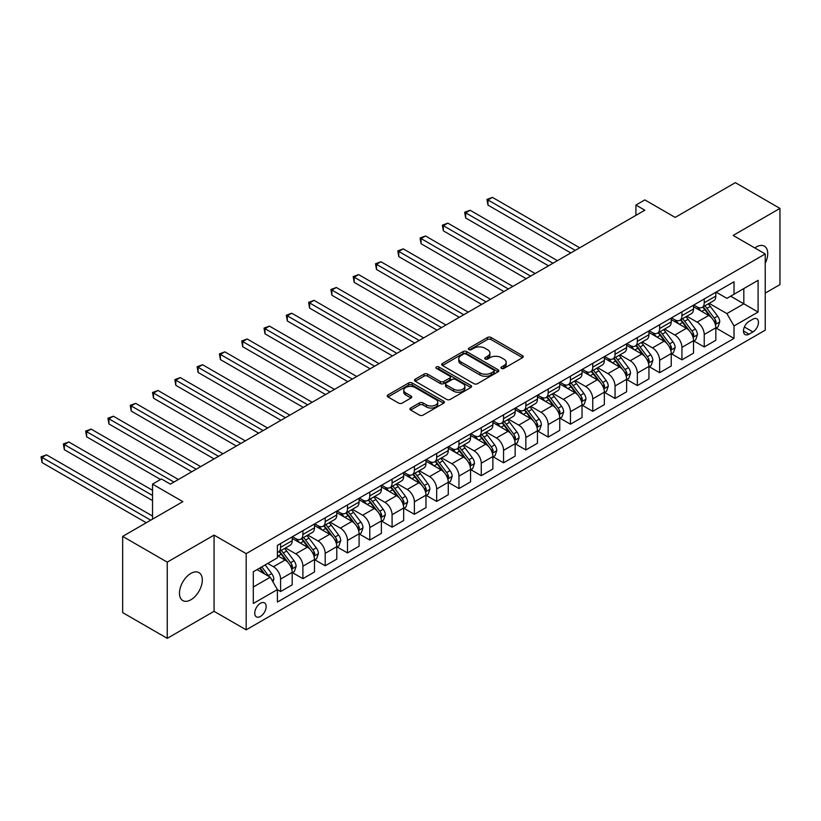 <?xml version="1.0" encoding="UTF-8"?>
<svg xmlns="http://www.w3.org/2000/svg" width="821" height="821" viewBox="0 0 821 821"><rect width="100%" height="100%" fill="white"/><g stroke="black" fill="none" stroke-linecap="round" stroke-linejoin="round"><path stroke-width="1.23" d="M501.477 368.413A1.734 1.006 0 0 0 503.93 368.413L522.525 357.669A2.473 1.426 0 0 0 523.254 356.663A2.473 1.426 0 0 0 522.525 355.647L491.009 337.452A2.473 1.426 0 0 0 487.51 337.452L468.914 348.196A1.734 1.006 0 0 0 468.401 348.904A1.734 1.006 0 0 0 468.914 349.613A1.734 1.006 0 0 0 471.357 349.613L473.768 348.217A7.923 4.577 0 0 1 484.975 348.217L487.602 349.736A7.923 4.577 0 0 1 489.921 352.968A7.923 4.577 0 0 1 487.602 356.201L485.19 357.597A1.734 1.006 0 0 0 484.688 358.305A1.734 1.006 0 0 0 485.19 359.013A1.734 1.006 0 0 0 487.643 359.013L490.055 357.617A7.923 4.577 0 0 1 501.251 357.617L503.878 359.136A7.923 4.577 0 0 1 506.198 362.369A7.923 4.577 0 0 1 503.878 365.602L501.477 366.997A1.734 1.006 0 0 0 500.964 367.705A1.734 1.006 0 0 0 501.477 368.413L501.477 366.997M190.883 599.782A16.143 9.318 120 0 0 201.432 585.558A16.143 9.318 120 0 0 198.949 572.617A16.143 9.318 120 0 0 190.883 573.417A16.143 9.318 120 0 0 180.333 587.641A16.143 9.318 120 0 0 182.806 600.582A16.143 9.318 120 0 0 190.883 599.782M765.234 263.223A16.143 9.318 120 0 0 764.392 246.167A16.143 9.318 120 0 0 756.315 246.967A16.143 9.318 120 0 0 754.807 247.952M260.442 616.458A8.077 4.659 120 0 0 265.717 609.346A8.077 4.659 120 0 0 264.485 602.881A8.077 4.659 120 0 0 260.442 603.281A8.077 4.659 120 0 0 255.177 610.393A8.077 4.659 120 0 0 256.409 616.858A8.077 4.659 120 0 0 260.442 616.458M410.654 408.006A2.473 1.426 0 0 0 409.925 409.022A2.473 1.426 0 0 0 410.654 410.028L419.49 415.139A2.473 1.426 0 0 0 422.989 415.139L443.658 403.203A2.473 1.426 0 0 0 444.377 402.198A2.473 1.426 0 0 0 443.658 401.182L412.142 382.986A2.473 1.426 0 0 0 408.632 382.986L387.974 394.922A2.473 1.426 0 0 0 387.255 395.927A2.473 1.426 0 0 0 387.974 396.943L398.657 403.111A2.473 1.426 0 0 0 402.157 403.111L411.003 398A2.473 1.426 0 0 0 411.721 396.995A2.473 1.426 0 0 0 411.003 395.979L405.707 392.92A6.619 3.828 0 0 1 403.768 390.221A6.619 3.828 0 0 1 407.852 386.681A6.619 3.828 0 0 1 415.067 387.512L435.818 399.488A6.619 3.828 0 0 1 437.757 402.198A6.619 3.828 0 0 1 433.673 405.728A6.619 3.828 0 0 1 426.448 404.897L422.989 402.906A2.473 1.426 0 0 0 419.49 402.906L410.654 408.006L410.654 410.028M765.234 293.097L779.95 284.61L779.95 208.401L735.359 182.652L675.16 217.411L644.834 199.903L635.916 205.055L644.834 210.197L170.368 484.133L161.45 478.982L152.532 484.133L152.532 519.149M167.248 562.139L167.248 638.348L214.065 611.317L214.065 535.107L167.248 562.139L122.657 536.39L182.857 501.641L152.532 484.133M214.065 535.107L246.177 553.641L765.234 253.966L765.234 330.175L246.177 629.851L246.177 553.641M779.95 208.401L733.132 235.432L765.234 253.966M473.943 383.694A2.473 1.426 0 0 0 477.442 383.694L498.101 371.769A2.473 1.426 0 0 0 498.829 370.764A2.473 1.426 0 0 0 498.101 369.748L466.585 351.552A2.473 1.426 0 0 0 463.085 351.552L442.427 363.477A2.473 1.426 0 0 0 441.698 364.493A2.473 1.426 0 0 0 442.427 365.499L473.943 383.694M437.08 368.783A1.734 1.006 0 0 1 438.835 369.029L438.835 366.966L470.874 385.47A2.473 1.426 0 0 1 471.603 386.475A2.473 1.426 0 0 1 470.874 387.491L450.216 399.417A2.473 1.426 0 0 1 446.716 399.417L415.2 381.221L415.2 379.199A2.473 1.426 0 0 0 414.482 380.215A2.473 1.426 0 0 0 415.2 381.221M415.2 379.199L424.047 374.099A2.473 1.426 0 0 1 427.546 374.099L440.323 381.478A2.473 1.426 0 0 0 443.833 381.478L449.692 378.091A2.473 1.426 0 0 0 450.421 377.075A2.473 1.426 0 0 0 449.692 376.069L436.392 368.383A1.734 1.006 0 0 1 435.879 367.675A1.734 1.006 0 0 1 436.946 366.751A1.734 1.006 0 0 1 438.835 366.966M167.248 638.348L122.657 612.599L122.657 536.39M752.929 319.153L748.998 321.422A7.82 4.516 120 0 0 743.898 328.308A7.82 4.516 120 0 0 745.088 334.578A7.82 4.516 120 0 0 748.998 334.188L752.929 331.93A7.82 4.516 120 0 0 758.04 325.034A7.82 4.516 120 0 0 756.839 318.764A7.82 4.516 120 0 0 752.929 319.153M716.097 292.122L726.883 298.351L734.015 294.236L734.015 281.777L277.395 545.401L277.395 557.87L253.309 571.765L253.309 603.486L277.395 589.581L277.395 602.05L734.015 338.416L734.015 325.958L726.883 313.591L709.149 303.36M734.015 294.236L758.101 280.33L758.101 312.052L734.015 325.958M214.065 611.317L246.177 629.851M635.916 205.055L635.916 215.348M730.628 296.186L743.826 303.811L743.826 288.571L758.101 280.33M726.883 313.591L743.826 303.811L758.101 312.052M253.309 587.015L270.253 577.225L257.055 569.61M277.395 589.683L280.597 591.541L280.597 579.082A10.088 5.829 -120 0 0 273.465 566.726L267.759 563.432M280.597 591.541L292.194 584.85L292.194 572.391A10.088 5.829 -120 0 0 285.061 560.025L277.395 555.601M292.461 572.648L302.898 578.672L302.898 566.213A10.088 5.829 -120 0 0 295.765 553.847L285.523 547.935M302.898 578.672L314.494 571.97L314.494 559.512A10.088 5.829 -120 0 0 307.362 547.155L292.194 538.402M314.761 559.768L325.198 565.792L325.198 553.333A10.088 5.829 -120 0 0 318.055 540.977L307.813 535.066M325.198 565.792L336.784 559.101L336.784 546.642A10.088 5.829 -120 0 0 329.652 534.286L314.494 525.532M337.051 546.899L347.488 552.923L347.488 540.464A10.088 5.829 -120 0 0 340.356 528.108L330.114 522.187M347.488 552.923L359.085 546.232L359.085 533.773A10.088 5.829 -120 0 0 351.952 521.407L336.784 512.653M359.352 534.03L369.789 540.054L369.789 527.585A10.088 5.829 -120 0 0 362.656 515.229L352.404 509.318M369.789 540.054L381.385 533.352L381.385 520.894A10.088 5.829 -120 0 0 374.243 508.538L359.085 499.784M381.652 521.15L392.079 527.174L392.079 514.716A10.088 5.829 -120 0 0 384.946 502.36L374.704 496.448M392.079 527.174L403.675 520.483L403.675 508.025A10.088 5.829 -120 0 0 396.543 495.668L381.385 486.915M403.942 508.281L414.379 514.305L414.379 501.847A10.088 5.829 -120 0 0 407.247 489.49L397.005 483.569M414.379 514.305L425.976 507.614L425.976 495.155A10.088 5.829 -120 0 0 418.843 482.789L403.675 474.035M426.243 495.412L436.68 501.436L436.68 488.967A10.088 5.829 -120 0 0 429.537 476.611L419.295 470.7M436.68 501.436L448.266 494.735L448.266 482.276A10.088 5.829 -120 0 0 441.134 469.92L425.976 461.166M448.533 482.532L458.97 488.557L458.97 476.098A10.088 5.829 -120 0 0 451.837 463.742L441.595 457.831M458.97 488.557L470.566 481.865L470.566 469.407A10.088 5.829 -120 0 0 463.434 457.051L448.266 448.297M470.833 469.663L481.27 475.687L481.27 463.229A10.088 5.829 -120 0 0 474.138 450.873L463.886 444.951M481.27 475.687L492.867 468.996L492.867 456.538A10.088 5.829 -120 0 0 485.724 444.171L470.566 435.417M493.134 456.794L503.56 462.818L503.56 450.349A10.088 5.829 -120 0 0 496.428 437.993L486.186 432.082M503.56 462.818L515.157 456.117L515.157 443.658A10.088 5.829 -120 0 0 508.025 431.302L492.867 422.548M515.424 443.915L525.861 449.939L525.861 437.48A10.088 5.829 -120 0 0 518.728 425.124L508.486 419.213M525.861 449.939L537.457 443.248L537.457 430.789A10.088 5.829 -120 0 0 530.325 418.433L515.157 409.679M537.724 431.046L548.161 437.07L548.161 424.611A10.088 5.829 -120 0 0 541.018 412.255L530.777 406.333M548.161 437.07L559.748 430.378L559.748 417.92A10.088 5.829 -120 0 0 552.615 405.553L537.457 396.8M560.014 418.176L570.451 424.2L570.451 411.732A10.088 5.829 -120 0 0 563.319 399.375L553.077 393.464M570.451 424.2L582.048 417.499L582.048 405.04A10.088 5.829 -120 0 0 574.916 392.684L559.748 383.93M582.315 405.297L592.752 411.321L592.752 398.862A10.088 5.829 -120 0 0 585.619 386.506L575.367 380.595M592.752 411.321L604.348 404.63L604.348 392.171A10.088 5.829 -120 0 0 597.206 379.815L582.048 371.061M604.615 392.428L615.042 398.452L615.042 385.993A10.088 5.829 -120 0 0 607.909 373.637L597.667 367.716M615.042 398.452L626.639 391.761L626.639 379.302A10.088 5.829 -120 0 0 619.506 366.936L604.348 358.182M626.905 379.559L637.342 385.583L637.342 373.114A10.088 5.829 -120 0 0 630.21 360.758L619.968 354.846M637.342 385.583L648.939 378.881L648.939 366.423A10.088 5.829 -120 0 0 641.806 354.067L626.639 345.313M649.206 366.679L659.643 372.703L659.643 360.245A10.088 5.829 -120 0 0 652.5 347.888L642.258 341.977M659.643 372.703L671.229 366.012L671.229 353.553A10.088 5.829 -120 0 0 664.097 341.197L648.939 332.443M671.496 353.81L681.933 359.834L681.933 347.375A10.088 5.829 -120 0 0 674.8 335.019L664.558 329.098M681.933 359.834L693.529 353.143L693.529 340.674A10.088 5.829 -120 0 0 686.397 328.318L671.229 319.564M693.796 340.941L704.233 346.965L704.233 334.496A10.088 5.829 -120 0 0 697.101 322.14L686.849 316.229M704.233 346.965L715.83 340.263L715.83 327.805A10.088 5.829 -120 0 0 708.687 315.449L693.529 306.695M693.796 304.991L697.101 306.9A10.088 5.829 -120 0 0 702.14 307.403A10.088 5.829 -120 0 0 704.233 302.785L704.233 298.967M671.496 317.871L674.8 319.769A10.088 5.829 -120 0 0 679.85 320.272A10.088 5.829 -120 0 0 681.933 315.654L681.933 311.847M649.206 330.74L652.5 332.649A10.088 5.829 -120 0 0 657.549 333.141A10.088 5.829 -120 0 0 659.643 328.523L659.643 324.716M626.905 343.609L630.21 345.518A10.088 5.829 -120 0 0 635.249 346.021A10.088 5.829 -120 0 0 637.342 341.403L637.342 337.585M604.615 356.488L607.909 358.387A10.088 5.829 -120 0 0 612.959 358.89A10.088 5.829 -120 0 0 615.042 354.272L615.042 350.464M582.315 369.358L585.619 371.266A10.088 5.829 -120 0 0 590.658 371.759A10.088 5.829 -120 0 0 592.752 367.141L592.752 363.334M560.014 382.227L563.319 384.136A10.088 5.829 -120 0 0 568.368 384.639A10.088 5.829 -120 0 0 570.451 380.02L570.451 376.203M537.724 395.106L541.018 397.005A10.088 5.829 -120 0 0 546.068 397.508A10.088 5.829 -120 0 0 548.161 392.89L548.161 389.082M515.424 407.975L518.728 409.884A10.088 5.829 -120 0 0 523.767 410.377A10.088 5.829 -120 0 0 525.861 405.759L525.861 401.951M493.134 420.845L496.428 422.753A10.088 5.829 -120 0 0 501.477 423.256A10.088 5.829 -120 0 0 503.56 418.638L503.56 414.821M470.833 433.724L474.138 435.623A10.088 5.829 -120 0 0 479.177 436.125A10.088 5.829 -120 0 0 481.27 431.507L481.27 427.7M448.533 446.593L451.837 448.502A10.088 5.829 -120 0 0 456.887 448.995A10.088 5.829 -120 0 0 458.97 444.377L458.97 440.569M426.243 459.462L429.537 461.371A10.088 5.829 -120 0 0 434.586 461.874A10.088 5.829 -120 0 0 436.68 457.256L436.68 453.438M403.942 472.342L407.247 474.24A10.088 5.829 -120 0 0 412.286 474.743A10.088 5.829 -120 0 0 414.379 470.125L414.379 466.318M381.652 485.211L384.946 487.12A10.088 5.829 -120 0 0 389.996 487.623A10.088 5.829 -120 0 0 392.079 482.994L392.079 479.187M359.352 498.09L362.656 499.989A10.088 5.829 -120 0 0 367.695 500.492A10.088 5.829 -120 0 0 369.789 495.874L369.789 492.056M337.051 510.96L340.356 512.858A10.088 5.829 -120 0 0 345.405 513.361A10.088 5.829 -120 0 0 347.488 508.743L347.488 504.936M314.761 523.829L318.055 525.738A10.088 5.829 -120 0 0 323.105 526.24A10.088 5.829 -120 0 0 325.198 521.612L325.198 517.805M292.461 536.708L295.765 538.607A10.088 5.829 -120 0 0 300.804 539.11A10.088 5.829 -120 0 0 302.898 534.492L302.898 530.674M716.097 328.061L734.015 338.416M702.14 307.403L713.736 300.712A10.088 5.829 -120 0 0 715.83 296.083L715.83 292.276M679.85 320.272L691.436 313.581A10.088 5.829 -120 0 0 693.529 308.963L693.529 305.145M657.549 333.141L669.146 326.45A10.088 5.829 -120 0 0 671.229 321.832L671.229 318.025M635.249 346.021L646.845 339.33A10.088 5.829 -120 0 0 648.939 334.701L648.939 330.894M612.959 358.89L624.555 352.199A10.088 5.829 -120 0 0 626.639 347.581L626.639 343.763M590.658 371.759L602.255 365.068A10.088 5.829 -120 0 0 604.348 360.45L604.348 356.642M568.368 384.639L579.954 377.947A10.088 5.829 -120 0 0 582.048 373.319L582.048 369.512M546.068 397.508L557.664 390.817A10.088 5.829 -120 0 0 559.748 386.198L559.748 382.381M523.767 410.377L535.364 403.686A10.088 5.829 -120 0 0 537.457 399.068L537.457 395.26M501.477 423.256L513.074 416.565A10.088 5.829 -120 0 0 515.157 411.937L515.157 408.129M479.177 436.125L490.773 429.434A10.088 5.829 -120 0 0 492.867 424.816L492.867 421.009M456.887 448.995L468.473 442.303A10.088 5.829 -120 0 0 470.566 437.685L470.566 433.878M434.586 461.874L446.183 455.183A10.088 5.829 -120 0 0 448.266 450.555L448.266 446.747M412.286 474.743L423.882 468.052A10.088 5.829 -120 0 0 425.976 463.434L425.976 459.627M389.996 487.623L401.592 480.921A10.088 5.829 -120 0 0 403.675 476.303L403.675 472.496M367.695 500.492L379.292 493.801A10.088 5.829 -120 0 0 381.385 489.183L381.385 485.365M345.405 513.361L356.991 506.67A10.088 5.829 -120 0 0 359.085 502.052L359.085 498.244M323.105 526.24L334.701 519.539A10.088 5.829 -120 0 0 336.784 514.921L336.784 511.114M300.804 539.11L312.401 532.418A10.088 5.829 -120 0 0 314.494 527.8L314.494 523.983M277.395 552.389A10.088 5.829 -120 0 0 278.514 551.979L290.111 545.288A10.088 5.829 -120 0 0 292.194 540.67L292.194 536.862M278.514 551.979A10.088 5.829 -120 0 0 280.597 547.361L280.597 543.553M270.253 577.225L277.395 589.581M502.165 368.65L503.878 367.664A7.923 4.577 0 0 0 506.198 364.432L506.198 362.369M489.921 352.968L489.921 355.031A7.923 4.577 0 0 1 487.602 358.264L485.888 359.249M522.495 357.689L491.009 339.514A2.473 1.426 0 0 0 487.51 339.514L469.602 349.849M498.07 371.79L466.585 353.615A2.473 1.426 0 0 0 463.085 353.615L442.457 365.519M493.729 371.472A1.734 1.006 0 0 0 494.232 370.764A1.734 1.006 0 0 0 493.729 370.055L466.061 354.077A1.734 1.006 0 0 0 463.608 354.077L461.074 355.544A7.923 4.577 0 0 0 458.754 358.777A7.923 4.577 0 0 0 461.074 362.02L479.987 372.929A7.923 4.577 0 0 0 491.184 372.929L493.729 371.472L493.729 373.524A1.734 1.006 0 0 0 494.232 372.816L494.232 370.764M458.754 358.777L458.754 360.84A7.923 4.577 0 0 0 461.074 364.072L461.074 362.02M493.729 373.524L491.184 374.992A7.923 4.577 0 0 1 479.987 374.992L461.074 364.072M415.231 381.242L424.047 376.151L424.047 374.099M450.421 377.075L450.421 379.138A2.473 1.426 0 0 1 449.692 380.144L443.833 383.53A2.473 1.426 0 0 1 440.323 383.53L427.546 376.151A2.473 1.426 0 0 0 424.047 376.151M438.835 369.029L470.844 387.512M453.592 389.133A6.619 3.828 0 0 0 460.807 389.965A6.619 3.828 0 0 0 464.891 386.424A6.619 3.828 0 0 0 462.952 383.725L455.645 379.507A2.473 1.426 0 0 0 452.145 379.507L446.275 382.894A2.473 1.426 0 0 0 445.557 383.9A2.473 1.426 0 0 0 446.275 384.916L453.592 389.133L453.592 391.196A6.619 3.828 0 0 0 460.807 392.017A6.619 3.828 0 0 0 464.891 388.487L464.891 386.424M445.557 383.9L445.557 385.962A2.473 1.426 0 0 0 446.275 386.968L446.275 384.916M453.592 391.196L446.275 386.968M437.757 402.198L437.757 404.26A6.619 3.828 0 0 1 433.673 407.791A6.619 3.828 0 0 1 426.448 406.959L422.989 404.969A2.473 1.426 0 0 0 419.49 404.969L410.685 410.048M403.768 390.221L403.768 392.274A6.619 3.828 0 0 0 405.707 394.983L405.707 392.92M410.972 398.021L405.707 394.983M443.617 403.224L412.142 385.049A2.473 1.426 0 0 0 408.632 385.049L388.015 396.964M715.83 328.215L717.965 326.984L719.75 321.832A6.681 3.859 -120 0 0 717.616 316.136L710.329 306.407A19.294 11.145 -120 0 0 708.225 303.893M700.97 310.995A19.294 11.145 -120 0 0 697.019 306.859M715.214 324.121L716.138 322.119A6.681 3.859 -120 0 0 714.229 318.096L706.943 308.368A19.294 11.145 -120 0 0 704.829 305.843M703.033 306.88A16.02 9.247 60 0 1 705.67 309.876L711.838 318.107M579.729 247.788L492.415 197.379L487.961 199.955L487.961 205.106L570.811 252.94M702.694 307.085A19.294 11.145 60 0 1 704.798 309.599L709.642 316.075M487.961 205.106L486.976 199.39L575.264 250.364M486.976 199.39L492.415 197.379M693.529 341.095L695.674 339.853L697.45 334.701A6.681 3.859 -120 0 0 695.315 329.016L688.029 319.287A19.294 11.145 -120 0 0 685.925 316.762M678.68 323.864A19.294 11.145 -120 0 0 674.729 319.728M692.924 337L693.848 334.989A6.681 3.859 -120 0 0 691.929 330.966L684.642 321.237A19.294 11.145 -120 0 0 682.538 318.722M680.742 319.759A16.02 9.247 60 0 1 683.37 322.745L689.537 330.976M557.428 260.657L470.125 210.258L465.661 212.824L465.661 217.976L548.51 265.809M680.393 319.954A19.294 11.145 60 0 1 682.497 322.479L687.351 328.944M465.661 217.976L464.676 212.259L552.974 263.233M464.676 212.259L470.125 210.258M671.229 353.964L673.374 352.732L675.16 347.581A6.681 3.859 -120 0 0 673.025 341.885L665.739 332.156A19.294 11.145 -120 0 0 663.625 329.632M656.379 336.733A19.294 11.145 -120 0 0 652.428 332.608M670.624 349.869L671.547 347.868A6.681 3.859 -120 0 0 669.638 343.845L662.342 334.116A19.294 11.145 -120 0 0 660.238 331.592M658.442 332.628A16.02 9.247 60 0 1 661.069 335.615L667.237 343.855M535.138 273.537L447.825 223.127L443.361 225.703L443.361 230.845L526.22 278.688M658.103 332.823A19.294 11.145 60 0 1 660.207 335.348L665.051 341.813M443.361 230.845L442.386 225.139L530.674 276.113M442.386 225.139L447.825 223.127M648.939 366.833L651.074 365.602L652.859 360.45A6.681 3.859 -120 0 0 650.725 354.754L643.438 345.025A19.294 11.145 -120 0 0 641.334 342.511M634.089 349.613A19.294 11.145 -120 0 0 630.138 345.477M648.323 362.738L649.247 360.737A6.681 3.859 -120 0 0 647.338 356.714L640.052 346.985A19.294 11.145 -120 0 0 637.948 344.461M636.152 345.497A16.02 9.247 60 0 1 638.779 348.494L644.947 356.725M512.838 286.406L425.524 235.996L421.07 238.572L421.07 243.724L503.92 291.558M635.803 345.703A19.294 11.145 60 0 1 637.907 348.227L642.751 354.693M421.07 243.724L420.085 238.008L508.384 288.982M420.085 238.008L425.524 235.996M626.639 379.713L628.783 378.471L630.559 373.319A6.681 3.859 -120 0 0 628.434 367.634L621.138 357.905A19.294 11.145 -120 0 0 619.034 355.38M611.789 362.482A19.294 11.145 -120 0 0 607.838 358.346M626.033 375.618L626.957 373.606A6.681 3.859 -120 0 0 625.038 369.583L617.751 359.855A19.294 11.145 -120 0 0 615.647 357.34M613.851 358.377A16.02 9.247 60 0 1 616.479 361.363L622.646 369.594M490.548 299.275L403.234 248.876L398.77 251.442L398.77 256.593L481.629 304.427M613.503 358.572A19.294 11.145 60 0 1 615.617 361.096L620.46 367.562M398.77 256.593L397.795 250.877L486.083 301.851M397.795 250.877L403.234 248.876M604.348 392.582L606.483 391.35L608.269 386.198A6.681 3.859 -120 0 0 606.134 380.503L598.848 370.774A19.294 11.145 -120 0 0 596.744 368.249M589.488 375.361A19.294 11.145 -120 0 0 585.537 371.225M603.733 388.487L604.656 386.486A6.681 3.859 -120 0 0 602.747 382.463L595.461 372.734A19.294 11.145 -120 0 0 593.347 370.209M591.551 371.246A16.02 9.247 60 0 1 594.188 374.232L600.356 382.473M468.247 312.154L380.934 261.745L376.48 264.321L376.48 269.462L459.329 317.306M591.212 371.441A19.294 11.145 60 0 1 593.316 373.966L598.16 380.431M376.48 269.462L375.495 263.757L463.783 314.73M375.495 263.757L380.934 261.745M582.048 405.451L584.193 404.219L585.968 399.068A6.681 3.859 -120 0 0 583.834 393.372L576.547 383.643A19.294 11.145 -120 0 0 574.443 381.129M567.198 388.23A19.294 11.145 -120 0 0 563.247 384.095M581.442 401.356L582.366 399.355A6.681 3.859 -120 0 0 580.447 395.332L573.161 385.603A19.294 11.145 -120 0 0 571.057 383.079M569.261 384.115A16.02 9.247 60 0 1 571.888 387.112L578.056 395.342M445.947 325.024L358.644 274.614L354.179 277.19L354.179 282.342L437.029 330.175M568.912 384.32A19.294 11.145 60 0 1 571.016 386.845L575.87 393.31M354.179 282.342L353.194 276.626L441.493 327.6M353.194 276.626L358.644 274.614M559.748 418.33L561.892 417.089L563.678 411.937A6.681 3.859 -120 0 0 561.543 406.251L554.257 396.522A19.294 11.145 -120 0 0 552.143 393.998M544.898 401.1A19.294 11.145 -120 0 0 540.947 396.964M559.142 414.236L560.066 412.224A6.681 3.859 -120 0 0 558.157 408.201L550.86 398.472A19.294 11.145 -120 0 0 548.756 395.958M546.96 396.995A16.02 9.247 60 0 1 549.588 399.981L555.755 408.211M423.657 337.903L336.343 287.494L331.879 290.059L331.879 295.211L414.738 343.045M546.622 397.19A19.294 11.145 60 0 1 548.726 399.714L553.57 406.179M331.879 295.211L330.904 289.495L419.192 340.469M330.904 289.495L336.343 287.494M537.457 431.199L539.592 429.968L541.378 424.816A6.681 3.859 -120 0 0 539.243 419.12L531.957 409.392A19.294 11.145 -120 0 0 529.853 406.867M522.608 413.979A19.294 11.145 -120 0 0 518.656 409.843M536.842 427.105L537.765 425.104A6.681 3.859 -120 0 0 535.856 421.081L528.57 411.352A19.294 11.145 -120 0 0 526.466 408.827M524.67 409.864A16.02 9.247 60 0 1 527.298 412.85L533.465 421.091M401.356 350.772L314.043 300.363L309.589 302.939L309.589 308.091L392.438 355.924M524.321 410.059A19.294 11.145 60 0 1 526.425 412.583L531.269 419.049M309.589 308.091L308.604 302.374L396.902 353.348M308.604 302.374L314.043 300.363M515.157 444.069L517.302 442.837L519.077 437.685A6.681 3.859 -120 0 0 516.953 431.99L509.656 422.261A19.294 11.145 -120 0 0 507.552 419.747M500.307 426.848A19.294 11.145 -120 0 0 496.356 422.712M514.551 439.974L515.475 437.973A6.681 3.859 -120 0 0 513.556 433.95L506.27 424.221A19.294 11.145 -120 0 0 504.166 421.696M502.37 422.733A16.02 9.247 60 0 1 504.997 425.73L511.165 433.96M379.066 363.641L291.753 313.232L287.288 315.808L287.288 320.96L370.148 368.793M502.021 422.938A19.294 11.145 60 0 1 504.135 425.463L508.979 431.928M287.288 320.96L286.313 315.243L374.602 366.217M286.313 315.243L291.753 313.232M492.867 456.948L495.001 455.706L496.787 450.555A6.681 3.859 -120 0 0 494.653 444.869L487.366 435.14A19.294 11.145 -120 0 0 485.262 432.616M478.007 439.717A19.294 11.145 -120 0 0 474.056 435.582M492.251 452.853L493.175 450.842A6.681 3.859 -120 0 0 491.266 446.819L483.98 437.09A19.294 11.145 -120 0 0 481.865 434.576M480.069 435.612A16.02 9.247 60 0 1 482.707 438.599L488.875 446.829M356.766 376.521L269.452 326.111L264.998 328.677L264.998 333.829L347.847 381.662M479.731 435.807A19.294 11.145 60 0 1 481.835 438.332L486.679 444.797M264.998 333.829L264.013 328.113L352.301 379.086M264.013 328.113L269.452 326.111M470.566 469.817L472.711 468.586L474.487 463.434A6.681 3.859 -120 0 0 472.352 457.738L465.066 448.009A19.294 11.145 -120 0 0 462.962 445.485M455.717 452.597A19.294 11.145 -120 0 0 451.766 448.461M469.961 465.723L470.885 463.721A6.681 3.859 -120 0 0 468.965 459.698L461.679 449.97A19.294 11.145 -120 0 0 459.575 447.445M457.779 448.482A16.02 9.247 60 0 1 460.407 451.468L466.574 459.709M334.465 389.39L247.162 338.981L242.698 341.557L242.698 346.708L325.547 394.542M457.43 448.687A19.294 11.145 60 0 1 459.534 451.201L464.388 457.666M242.698 346.708L241.713 340.992L330.011 391.966M241.713 340.992L247.162 338.981M448.266 482.686L450.411 481.455L452.197 476.303A6.681 3.859 -120 0 0 450.062 470.618L442.776 460.879A19.294 11.145 -120 0 0 440.661 458.364M433.416 465.466A19.294 11.145 -120 0 0 429.465 461.33M447.661 478.592L448.584 476.591A6.681 3.859 -120 0 0 446.675 472.568L439.379 462.839A19.294 11.145 -120 0 0 437.275 460.314M435.479 461.351A16.02 9.247 60 0 1 438.106 464.347L444.274 472.578M312.175 402.259L224.862 351.85L220.397 354.426L220.397 359.577L303.257 407.411M435.14 461.556A19.294 11.145 60 0 1 437.244 464.081L442.088 470.546M220.397 359.577L219.423 353.861L307.711 404.835M219.423 353.861L224.862 351.85M425.976 495.566L428.11 494.324L429.896 489.183A6.681 3.859 -120 0 0 427.762 483.487L420.475 473.758A19.294 11.145 -120 0 0 418.371 471.233M411.126 478.335A19.294 11.145 -120 0 0 407.175 474.199M425.36 491.471L426.284 489.46A6.681 3.859 -120 0 0 424.375 485.447L417.089 475.708A19.294 11.145 -120 0 0 414.985 473.194M413.189 474.23A16.02 9.247 60 0 1 415.816 477.217L421.984 485.447M289.875 415.139L202.561 364.729L198.107 367.295L198.107 372.447L280.956 420.28M412.84 474.425A19.294 11.145 60 0 1 414.944 476.95L419.788 483.415M198.107 372.447L197.122 366.73L285.421 417.704M197.122 366.73L202.561 364.729M403.675 508.435L405.82 507.204L407.596 502.052A6.681 3.859 -120 0 0 405.471 496.356L398.175 486.627A19.294 11.145 -120 0 0 396.071 484.103M388.826 491.215A19.294 11.145 -120 0 0 384.875 487.079M403.07 504.34L403.994 502.339A6.681 3.859 -120 0 0 402.074 498.316L394.788 488.587A19.294 11.145 -120 0 0 392.684 486.063M390.888 487.099A16.02 9.247 60 0 1 393.516 490.086L399.683 498.326M267.584 428.008L180.271 377.598L175.807 380.174L175.807 385.326L258.666 433.16M390.539 487.305A19.294 11.145 60 0 1 392.654 489.819L397.497 496.295M175.807 385.326L174.832 379.61L263.12 430.584M174.832 379.61L180.271 377.598M381.385 521.304L383.52 520.073L385.306 514.921A6.681 3.859 -120 0 0 383.171 509.236L375.885 499.507A19.294 11.145 -120 0 0 373.781 496.982M366.525 504.084A19.294 11.145 -120 0 0 362.574 499.948M380.77 517.209L381.693 515.208A6.681 3.859 -120 0 0 379.784 511.185L372.498 501.457A19.294 11.145 -120 0 0 370.384 498.932M368.588 499.968A16.02 9.247 60 0 1 371.225 502.965L377.393 511.196M245.284 440.877L157.971 390.468L153.517 393.043L153.517 398.195L236.366 446.029M368.249 500.174A19.294 11.145 60 0 1 370.353 502.698L375.197 509.164M153.517 398.195L152.532 392.479L240.82 443.453M152.532 392.479L157.971 390.468M359.085 534.184L361.23 532.942L363.005 527.8A6.681 3.859 -120 0 0 360.871 522.105L353.584 512.376A19.294 11.145 -120 0 0 351.48 509.851M344.235 516.953A19.294 11.145 -120 0 0 340.284 512.817M358.479 530.089L359.403 528.077A6.681 3.859 -120 0 0 357.484 524.065L350.198 514.336A19.294 11.145 -120 0 0 348.094 511.811M346.298 512.848A16.02 9.247 60 0 1 348.925 515.834L355.093 524.065M222.984 453.756L135.681 403.347L131.216 405.913L131.216 411.064L214.065 458.898M345.949 513.043A19.294 11.145 60 0 1 348.053 515.567L352.907 522.033M131.216 411.064L130.231 405.348L218.53 456.322M130.231 405.348L135.681 403.347M336.784 547.053L338.929 545.821L340.715 540.67A6.681 3.859 -120 0 0 338.58 534.974L331.294 525.245A19.294 11.145 -120 0 0 329.18 522.72M321.935 529.832A19.294 11.145 -120 0 0 317.984 525.697M336.179 542.958L337.103 540.957A6.681 3.859 -120 0 0 335.194 536.934L327.897 527.205A19.294 11.145 -120 0 0 325.793 524.681M323.997 525.717A16.02 9.247 60 0 1 326.625 528.703L332.792 536.944M200.693 466.626L113.38 416.216L108.916 418.792L108.916 423.944L191.775 471.777M323.659 525.922A19.294 11.145 60 0 1 325.763 528.437L330.606 534.912M108.916 423.944L107.941 418.228L196.229 469.202M107.941 418.228L113.38 416.216M314.494 559.922L316.629 558.691L318.415 553.539A6.681 3.859 -120 0 0 316.28 547.853L308.994 538.124A19.294 11.145 -120 0 0 306.89 535.6M299.644 542.702A19.294 11.145 -120 0 0 295.693 538.566M313.879 555.827L314.802 553.826A6.681 3.859 -120 0 0 312.893 549.803L305.607 540.074A19.294 11.145 -120 0 0 303.503 537.55M301.707 538.586A16.02 9.247 60 0 1 304.334 541.583L310.502 549.813M178.393 479.495L91.08 429.085L86.626 431.661L86.626 436.813L160.557 479.495M301.358 538.792A19.294 11.145 60 0 1 303.462 541.316L308.306 547.781M86.626 436.813L85.641 431.097L173.939 482.071M85.641 431.097L91.08 429.085M292.194 572.801L294.339 571.56L296.114 566.418A6.681 3.859 -120 0 0 293.99 560.722L286.693 550.994A19.294 11.145 -120 0 0 284.589 548.469M291.588 568.707L292.512 566.695A6.681 3.859 -120 0 0 290.593 562.683L283.307 552.954A19.294 11.145 -120 0 0 281.203 550.429M279.407 551.466A16.02 9.247 60 0 1 282.034 554.452L288.202 562.683M152.532 490.311L68.79 441.965L64.325 444.541L64.325 449.682L152.532 500.605M279.058 551.661A19.294 11.145 60 0 1 281.172 554.185L286.016 560.651M64.325 449.682L63.35 443.966L152.532 495.463M63.35 443.966L68.79 441.965M272.931 581.863L273.824 579.287A6.681 3.859 -120 0 0 271.689 573.592L265.183 564.91M152.532 516.06L46.489 454.834L42.035 457.41L42.035 462.562L146.292 522.751M268.908 576.445A6.681 3.859 -120 0 0 268.303 575.552L261.796 566.87M260.124 567.834L264.793 574.074M259.652 568.101L263.623 573.397M42.035 462.562L41.05 456.845L150.746 520.175M41.05 456.845L46.489 454.834M273.465 566.726L285.061 560.025M295.765 553.847L307.362 547.155M318.055 540.977L329.652 534.286M340.356 528.108L351.952 521.407M362.656 515.229L374.243 508.538M384.946 502.36L396.543 495.668M407.247 489.49L418.843 482.789M429.537 476.611L441.134 469.92M451.837 463.742L463.434 457.051M474.138 450.873L485.724 444.171M496.428 437.993L508.025 431.302M518.728 425.124L530.325 418.433M541.018 412.255L552.615 405.553M563.319 399.375L574.916 392.684M585.619 386.506L597.206 379.815M607.909 373.637L619.506 366.936M630.21 360.758L641.806 354.067M652.5 347.888L664.097 341.197M674.8 335.019L686.397 328.318M697.101 322.14L708.687 315.449M704.233 302.785L715.83 296.083M704.233 334.496L715.83 327.805M681.933 347.375L693.529 340.674M681.933 315.654L693.529 308.963M659.643 360.245L671.229 353.553M659.643 328.523L671.229 321.832M637.342 373.114L648.939 366.423M637.342 341.403L648.939 334.701M615.042 385.993L626.639 379.302M615.042 354.272L626.639 347.581M592.752 398.862L604.348 392.171M592.752 367.141L604.348 360.45M570.451 411.732L582.048 405.04M570.451 380.02L582.048 373.319M548.161 424.611L559.748 417.92M548.161 392.89L559.748 386.198M525.861 437.48L537.457 430.789M525.861 405.759L537.457 399.068M503.56 450.349L515.157 443.658M503.56 418.638L515.157 411.937M481.27 463.229L492.867 456.538M481.27 431.507L492.867 424.816M458.97 476.098L470.566 469.407M458.97 444.377L470.566 437.685M436.68 488.967L448.266 482.276M436.68 457.256L448.266 450.555M414.379 501.847L425.976 495.155M414.379 470.125L425.976 463.434M392.079 514.716L403.675 508.025M392.079 482.994L403.675 476.303M369.789 527.585L381.385 520.894M369.789 495.874L381.385 489.183M347.488 540.464L359.085 533.773M347.488 508.743L359.085 502.052M325.198 553.333L336.784 546.642M325.198 521.612L336.784 514.921M302.898 566.213L314.494 559.512M302.898 534.492L314.494 527.8M280.597 579.082L292.194 572.391M280.597 547.361L292.194 540.67M744.37 326.984L752.929 331.93M743.477 330.996L748.998 334.188M503.878 367.664L503.878 365.602M485.19 359.013L485.19 357.597M487.602 358.264L487.602 356.201M468.914 349.613L468.914 348.196M487.51 339.514L487.51 337.452M491.009 339.514L491.009 337.452M522.525 357.669L522.525 355.647M442.427 365.499L442.427 363.477M463.085 353.615L463.085 351.552M466.585 353.615L466.585 351.552M498.101 371.769L498.101 369.748M479.987 374.992L479.987 372.929M491.184 374.992L491.184 372.929M427.546 376.151L427.546 374.099M440.323 383.53L440.323 381.478M443.833 383.53L443.833 381.478M449.692 380.144L449.692 378.091M470.874 387.491L470.874 385.47M419.49 404.969L419.49 402.906M422.989 404.969L422.989 402.906M426.448 406.959L426.448 404.897M411.003 398L411.003 395.979M387.974 396.943L387.974 394.922M408.632 385.049L408.632 382.986M412.142 385.049L412.142 382.986M443.658 403.203L443.658 401.182M715.327 324.49L719.709 321.965M706.943 308.368L710.329 306.407M701.688 311.405L704.798 309.599M714.229 318.096L717.616 316.136M713.695 320.703L716.138 322.119M693.027 337.359L697.409 334.835M684.642 321.237L688.029 319.287M679.388 324.274L682.497 322.479M691.929 330.966L695.315 329.016M691.405 333.583L693.848 334.989M670.736 350.239L675.108 347.704M662.342 334.116L665.739 332.156M657.087 337.144L660.207 335.348M669.638 343.845L673.025 341.885M669.105 346.452L671.547 347.868M648.436 363.108L652.818 360.583M640.052 346.985L643.438 345.025M634.797 350.023L637.907 348.227M647.338 356.714L650.725 354.754M646.804 359.321L649.247 360.737M626.146 375.977L630.518 373.452M617.751 359.855L621.138 357.905M612.497 362.892L615.617 361.096M625.038 369.583L628.434 367.634M624.514 372.2L626.957 373.606M603.846 388.856L608.228 386.322M595.461 372.734L598.848 370.774M590.207 375.761L593.316 373.966M602.747 382.463L606.134 380.503M602.214 385.07L604.656 386.486M581.545 401.726L585.927 399.201M573.161 385.603L576.547 383.643M567.906 388.641L571.016 386.845M580.447 395.332L583.834 393.372M579.924 397.939L582.366 399.355M559.255 414.595L563.627 412.07M550.86 398.472L554.257 396.522M545.606 401.51L548.726 399.714M558.157 408.201L561.543 406.251M557.623 410.818L560.066 412.224M536.955 427.474L541.337 424.939M528.57 411.352L531.957 409.392M523.316 414.379L526.425 412.583M535.856 421.081L539.243 419.12M535.323 423.687L537.765 425.104M514.664 440.343L519.036 437.819M506.27 424.221L509.656 422.261M501.015 427.259L504.135 425.463M513.556 433.95L516.953 431.99M513.033 436.556L515.475 437.973M492.364 453.213L496.746 450.688M483.98 437.09L487.366 435.14M478.725 440.128L481.835 438.332M491.266 446.819L494.653 444.869M490.732 449.436L493.175 450.842M470.064 466.092L474.446 463.557M461.679 449.97L465.066 448.009M456.425 452.997L459.534 451.201M468.965 459.698L472.352 457.738M468.442 462.305L470.885 463.721M447.773 478.961L452.145 476.437M439.379 462.839L442.776 460.879M434.124 465.876L437.244 464.081M446.675 472.568L450.062 470.618M446.142 475.185L448.584 476.591M425.473 491.83L429.855 489.306M417.089 475.708L420.475 473.758M411.834 478.746L414.944 476.95M424.375 485.447L427.762 483.487M423.841 488.054L426.284 489.46M403.183 504.71L407.555 502.175M394.788 488.587L398.175 486.627M389.534 491.615L392.654 489.819M402.074 498.316L405.471 496.356M401.551 500.923L403.994 502.339M380.882 517.579L385.265 515.054M372.498 501.457L375.885 499.507M367.244 504.494L370.353 502.698M379.784 511.185L383.171 509.236M379.251 513.802L381.693 515.208M358.582 530.448L362.964 527.924M350.198 514.336L353.584 512.376M344.943 517.363L348.053 515.567M357.484 524.065L360.871 522.105M356.961 526.672L359.403 528.077M336.292 543.328L340.664 540.793M327.897 527.205L331.294 525.245M322.643 530.243L325.763 528.437M335.194 536.934L338.58 534.974M334.66 539.541L337.103 540.957M313.991 556.197L318.374 553.672M305.607 540.074L308.994 538.124M300.353 543.112L303.462 541.316M312.893 549.803L316.28 547.853M312.36 552.42L314.802 553.826M291.701 569.066L296.073 566.541M283.307 552.954L286.693 550.994M278.052 555.981L281.172 554.185M290.593 562.683L293.99 560.722M290.07 565.289L292.512 566.695M272.079 580.396L273.783 579.41M268.303 575.552L271.689 573.592"/></g></svg>
